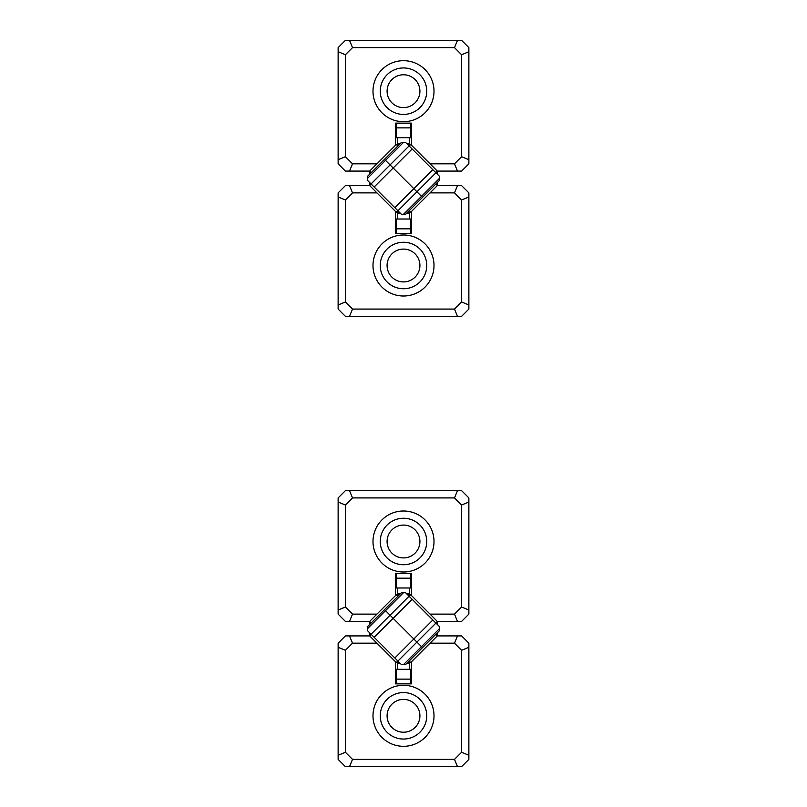 <?xml version="1.0" encoding="UTF-8"?>
<svg xmlns="http://www.w3.org/2000/svg" width="807" height="807" viewBox="0 0 807 807"><rect width="100%" height="100%" fill="white"/><g stroke="black" fill="none" stroke-linecap="round" stroke-linejoin="round"><path stroke-width="1.21" d="M461.604 54.735L468.867 51.719L468.867 47.613L461.604 40.35L345.396 40.35L338.133 47.613L338.133 51.719L345.396 54.735L345.396 156.699L352.518 163.821L376.94 163.821L395.511 145.25L395.511 123.148L411.489 123.148L411.489 145.25L430.06 163.821L454.482 163.821L461.604 156.699L461.604 54.735L454.482 47.613L352.518 47.613L345.396 54.735M468.867 51.719L468.867 163.821L461.604 171.084L437.323 171.084L430.06 163.821M403.5 60.686A30.505 30.505 0 0 1 429.919 106.443A30.505 30.505 0 0 1 377.081 106.443A30.505 30.505 0 0 1 403.5 60.686M376.94 163.821L369.677 171.084L345.396 171.084L338.133 163.821L338.133 51.719M403.5 107.603A16.412 16.412 0 0 0 419.912 91.191A16.412 16.412 0 0 0 403.5 74.779A16.412 16.412 0 0 0 387.088 91.191A16.412 16.412 0 0 0 403.5 107.603M403.5 67.949A23.242 23.242 0 0 0 383.375 102.812A23.242 23.242 0 0 0 423.625 102.812A23.242 23.242 0 0 0 403.5 67.949M454.482 163.821L457.498 171.084M461.604 156.699L468.867 159.715M349.502 171.084L352.518 163.821M454.482 47.613L457.498 40.35M338.133 159.715L345.396 156.699M352.518 47.613L349.502 40.35M345.396 301.959L338.133 304.975L338.133 309.081L345.396 316.344L461.604 316.344L468.867 309.081L468.867 304.975L461.604 301.959L461.604 199.995L454.482 192.873L430.06 192.873L411.489 211.444L411.489 233.546L395.511 233.546L395.511 211.444L376.94 192.873L352.518 192.873L345.396 199.995L345.396 301.959L352.518 309.081L454.482 309.081L461.604 301.959M338.133 304.975L338.133 192.873L345.396 185.61L369.677 185.61L376.94 192.873M403.5 296.008A30.505 30.505 0 0 1 377.081 250.251A30.505 30.505 0 0 1 429.919 250.251A30.505 30.505 0 0 1 403.5 296.008M430.06 192.873L437.323 185.61L461.604 185.61L468.867 192.873L468.867 304.975M403.5 249.091A16.412 16.412 0 0 0 387.088 265.503A16.412 16.412 0 0 0 403.5 281.915A16.412 16.412 0 0 0 419.912 265.503A16.412 16.412 0 0 0 403.5 249.091M403.5 288.745A23.242 23.242 0 0 0 423.625 253.882A23.242 23.242 0 0 0 383.375 253.882A23.242 23.242 0 0 0 403.5 288.745M352.518 192.873L349.502 185.61M345.396 199.995L338.133 196.979M457.498 185.61L454.482 192.873M352.518 309.081L349.502 316.344M468.867 196.979L461.604 199.995M454.482 309.081L457.498 316.344M454.482 614.127L457.498 621.39L437.323 621.39L430.06 614.127L454.482 614.127L461.604 607.005L461.604 505.041L454.482 497.919L352.518 497.919L345.396 505.041L345.396 607.005L338.133 610.021L338.133 614.127L345.396 621.39L349.502 621.39L352.518 614.127L376.94 614.127L369.677 621.39L349.502 621.39M338.133 610.021L338.133 497.919L345.396 490.656L461.604 490.656L468.867 497.919L468.867 614.127L461.604 621.39L457.498 621.39M403.5 510.992A30.505 30.505 0 0 1 429.919 556.749A30.505 30.505 0 0 1 377.081 556.749A30.505 30.505 0 0 1 403.5 510.992M345.396 607.005L352.518 614.127M430.06 614.127L411.489 595.556L411.489 573.454L395.511 573.454L395.511 595.556L376.94 614.127M403.5 557.909A16.412 16.412 0 0 1 387.088 541.497A16.412 16.412 0 0 1 403.5 525.085A16.412 16.412 0 0 1 419.912 541.497A16.412 16.412 0 0 1 403.5 557.909M403.5 518.255A23.242 23.242 0 0 0 383.375 553.118A23.242 23.242 0 0 0 423.625 553.118A23.242 23.242 0 0 0 403.5 518.255M461.604 607.005L468.867 610.021M461.604 505.041L468.867 502.025M454.482 497.919L457.498 490.656M352.518 497.919L349.502 490.656M345.396 505.041L338.133 502.025M352.518 643.179L349.502 635.916L369.677 635.916L376.94 643.179L352.518 643.179L345.396 650.301L345.396 752.265L352.518 759.387L454.482 759.387L461.604 752.265L461.604 650.301L468.867 647.285L468.867 643.179L461.604 635.916L457.498 635.916L454.482 643.179L430.06 643.179L437.323 635.916L457.498 635.916M468.867 647.285L468.867 759.387L461.604 766.65L345.396 766.65L338.133 759.387L338.133 643.179L345.396 635.916L349.502 635.916M403.5 746.314A30.505 30.505 0 0 1 377.081 700.557A30.505 30.505 0 0 1 429.919 700.557A30.505 30.505 0 0 1 403.5 746.314M461.604 650.301L454.482 643.179M376.94 643.179L395.511 661.75L395.511 683.852L411.489 683.852L411.489 661.75L430.06 643.179M403.5 699.397A16.412 16.412 0 0 1 419.912 715.809A16.412 16.412 0 0 1 403.5 732.221A16.412 16.412 0 0 1 387.088 715.809A16.412 16.412 0 0 1 403.5 699.397M403.5 739.051A23.242 23.242 0 0 0 423.625 704.188A23.242 23.242 0 0 0 383.375 704.188A23.242 23.242 0 0 0 403.5 739.051M345.396 650.301L338.133 647.285M345.396 752.265L338.133 755.281M352.518 759.387L349.502 766.65M454.482 759.387L457.498 766.65M461.604 752.265L468.867 755.281M433.228 620.381L435.931 623.075L416.926 642.079L390.074 615.227L416.926 642.079L397.922 661.084L401.442 664.605L405.558 664.605L422.505 647.658L416.926 642.079L421.476 646.629L403.5 664.605M397.922 661.084L395.228 658.381M373.772 636.925L394.845 657.998L413.85 639.003L414.233 639.386M409.078 596.222L412.155 599.308L374.155 637.308L371.069 634.231L390.074 615.227L385.524 610.677L390.074 615.227L409.078 596.222L405.558 592.701L401.442 592.701L384.495 609.648L385.524 610.677L367.548 628.653L367.548 630.711L371.069 634.231M367.548 628.653L367.548 626.595L384.495 609.648L385.524 610.677L403.5 592.701M413.85 639.003L432.845 619.998L411.772 598.925M439.452 628.653L421.476 646.629L422.505 647.658L439.452 630.711L439.452 626.595L435.931 623.075M400.504 663.657L397.69 663.687L400.333 663.495M397.69 662.547L397.69 663.495M400.333 593.811L397.69 593.811L397.69 594.759M397.69 593.811L400.504 593.649M400.534 593.619L397.69 593.619L397.69 587.98M397.69 669.326L397.69 663.687L400.534 663.687M406.667 663.495L409.31 663.495L409.31 662.547M409.31 663.495L406.496 663.657M409.31 669.326L409.31 663.687L406.466 663.687M406.496 593.649L409.31 593.649L409.31 587.98M406.466 593.619L409.31 593.619L406.667 593.811M409.31 594.759L409.31 593.811M399.394 662.547L396.308 662.547L397.851 661.004M435.851 623.004L437.323 621.39M411.489 595.556L410.692 594.759L409.149 596.302M371.149 634.302L369.606 635.845L369.606 632.759M437.394 624.547L437.394 621.461M437.394 632.759L437.394 635.845L435.851 634.302M397.851 596.302L396.308 594.759L395.511 595.556M411.489 661.75L410.692 662.547L409.149 661.004M369.606 624.547L369.606 621.461L371.149 623.004M433.228 170.075L435.931 172.769L416.926 191.773L390.074 164.921L416.926 191.773L397.922 210.778L401.442 214.299L405.558 214.299L422.505 197.352L416.926 191.773L421.476 196.323L403.5 214.299M397.922 210.778L395.228 208.075M373.772 186.619L394.845 207.692L413.85 188.697L414.233 189.08M409.078 145.916L412.155 149.002L374.155 187.002L371.069 183.925L390.074 164.921L385.524 160.371L390.074 164.921L409.078 145.916L405.558 142.395L401.442 142.395L384.495 159.342L385.524 160.371L367.548 178.347L367.548 180.405L371.069 183.925M367.548 178.347L367.548 176.289L384.495 159.342L385.524 160.371L403.5 142.395M413.85 188.697L432.845 169.692L411.772 148.619M439.452 178.347L421.476 196.323L422.505 197.352L439.452 180.405L439.452 176.289L435.931 172.769M400.504 213.351L397.69 213.381L400.333 213.189M397.69 212.241L397.69 213.189M400.333 143.505L397.69 143.505L397.69 144.453M397.69 143.505L400.504 143.343M400.534 143.313L397.69 143.313L397.69 137.674M397.69 219.02L397.69 213.381L400.534 213.381M406.667 213.189L409.31 213.189L409.31 212.241M409.31 213.189L406.496 213.351M409.31 219.02L409.31 213.381L406.466 213.381M406.496 143.343L409.31 143.343L409.31 137.674M406.466 143.313L409.31 143.313L406.667 143.505M409.31 144.453L409.31 143.505M399.394 212.241L396.308 212.241L397.851 210.698M435.851 172.698L437.323 171.084M411.489 145.25L410.692 144.453L409.149 145.996M371.149 183.996L369.606 185.539L369.606 182.453M437.394 174.241L437.394 171.155M437.394 182.453L437.394 185.539L435.851 183.996M397.851 145.996L396.308 144.453L395.511 145.25M411.489 211.444L410.692 212.241L409.149 210.698M369.606 174.241L369.606 171.155L371.149 172.698M410.763 127.869L396.237 127.869L396.237 137.674L410.763 137.674L410.763 123.148M396.237 127.869L396.237 123.148M396.237 228.825L410.763 228.825L410.763 219.02L396.237 219.02L396.237 233.546M410.763 228.825L410.763 233.546M410.763 573.454L410.763 587.98L396.237 587.98L396.237 573.454M410.763 578.175L396.237 578.175M396.237 683.852L396.237 669.326L410.763 669.326L410.763 683.852M396.237 679.131L410.763 679.131M396.308 662.547L395.511 661.75M407.606 594.759L410.692 594.759M399.394 594.759L396.308 594.759M407.606 662.547L410.692 662.547M396.308 212.241L395.511 211.444M407.606 144.453L410.692 144.453M399.394 144.453L396.308 144.453M407.606 212.241L410.692 212.241"/></g></svg>
